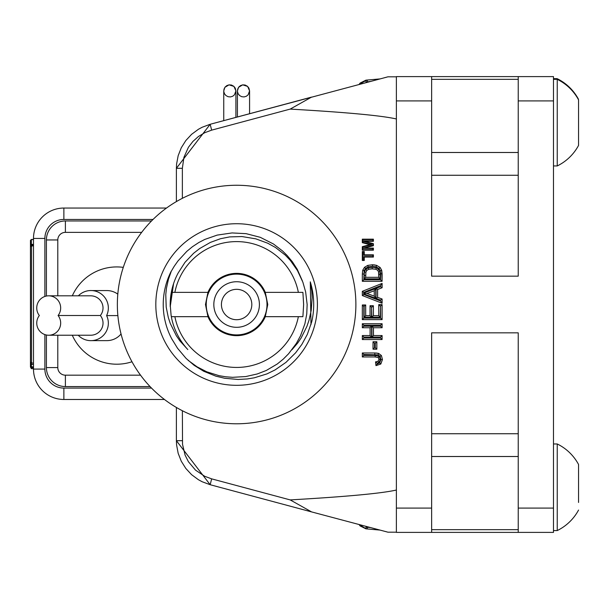 <?xml version="1.0" encoding="UTF-8"?>
<svg xmlns="http://www.w3.org/2000/svg" width="609" height="609" viewBox="0 0 609 609"><rect width="100%" height="100%" fill="white"/><g stroke="black" fill="none" stroke-linecap="round" stroke-linejoin="round"><path stroke-width="0.91" d="M164.46 399.481L63.876 399.481L164.46 399.481M166.493 208.05L63.876 208.05A30.389 30.389 0 0 0 33.487 238.439L33.487 369.092A30.389 30.389 0 0 0 63.876 399.481L63.876 388.085A18.993 18.993 0 0 1 44.883 369.092L44.883 334.592M237.419 116.974L237.419 90.87L238.561 87.331L242.694 84.849L247.627 86.417L249.576 90.878L248.906 88.115L247.452 86.272L245.1 85.024L242.755 84.857L240.517 85.587L238.728 87.117L237.655 89.203L237.457 91.548L238.165 93.794L239.664 95.598L241.743 96.702L244.087 96.93L246.341 96.26L248.167 94.776L249.576 90.886L249.576 113.716M223.747 120.635L223.747 90.87L224.881 87.331L229.022 84.849L233.955 86.417L235.904 90.878L235.234 88.115L233.78 86.272L231.428 85.024L229.083 84.857L226.845 85.587L225.056 87.117L223.983 89.203L223.785 91.548L224.485 93.794L225.992 95.598L228.071 96.702L230.408 96.93L232.661 96.26L234.488 94.776L235.904 90.886L235.904 117.377M33.487 239.459L33.487 245.008L31.364 245.008L31.364 239.459L30.45 240.372L31.364 239.459L33.487 239.459M30.45 365.202L30.45 367.014L31.364 368.666L31.364 366.808L30.45 365.94L31.364 367.63L33.487 367.63M30.45 365.963L30.45 361.974L31.516 363.04L33.487 363.04M33.487 368.666L31.364 368.666M33.487 239.603L31.364 239.603L30.45 240.555L30.45 247.475M33.487 244.376L31.364 244.376L30.45 243.524L31.364 245.929M30.45 361.974L31.516 363.04L31.516 245.914L30.45 246.98L30.45 365.94M30.45 244.217L30.45 246.98L31.516 245.914L33.487 245.914M30.45 363.756L31.364 364.418L31.364 363.033M33.487 366.808L31.364 366.808L31.364 364.418L33.487 364.418M57.794 295.814L57.794 239.954A7.597 7.597 0 0 1 65.391 232.356L141.661 232.356L65.391 232.356L65.391 220.96A18.993 18.993 0 0 0 46.406 239.954L46.406 296.043M140.534 375.174L65.391 375.174A7.597 7.597 0 0 1 57.794 367.577L57.794 335.232M131.986 361.761A48.636 48.636 0 0 1 72.281 335.232M72.319 295.814A48.636 48.636 0 0 1 123.284 267.366M360.094 525.917L359.074 524.57L360.094 525.917L365.933 528.848L366.024 527.12L370.401 527.577M359.066 524.562L366.321 528.878A7.597 1.979 -85 0 0 367.775 527.135L367.676 526.854M367.676 82.146L366.024 81.88L365.933 80.152L360.094 83.083L359.074 84.43L366.824 80.076M370.401 81.423L367.775 81.865A7.597 1.979 -95 0 0 366.321 80.122L365.933 80.152M379.772 530.058L366.321 528.878M379.772 78.942L366.321 80.122M518.236 532.395L396.383 532.395L396.383 76.605L518.236 76.605L518.236 100.911L553.482 100.911L553.482 508.089L518.236 508.089L518.236 532.395L553.482 532.395L553.482 508.089M518.236 508.089L518.236 332.841L431.636 332.841L431.636 532.395L396.383 532.395M431.636 433.73L518.236 433.73M431.636 76.605L431.636 276.159L518.236 276.159L518.236 100.911M518.236 175.27L431.636 175.27M553.482 100.911L553.482 76.605L518.236 76.605M396.383 76.81L387.963 76.81L210.174 124.274L202.196 127.235L198.45 129.26L191.599 134.315L185.814 140.557L181.284 147.759L178.171 155.683L176.587 164.049L176.389 168.305L176.389 201.579M396.383 118.968C381.744 115.611 346.338 112.315 290.188 109.095L311.572 97.097M396.383 532.19L387.963 532.19L311.572 511.903L290.188 499.905C346.338 496.685 381.744 493.389 396.383 490.032M553.482 79.337L557.243 79.337L557.243 165.937L553.482 165.937M557.243 79.337A48.187 48.187 0 0 1 578.55 99.846L578.55 145.429A48.187 48.187 0 0 1 557.243 165.937M578.55 137.832L578.55 140.184M578.55 105.098L578.55 122.637M578.55 502.463L578.55 464.477A48.187 48.187 0 0 0 557.243 443.969L553.482 443.969L557.243 443.969L557.243 530.568L553.482 530.568M557.243 443.969A48.187 48.187 0 0 1 578.55 464.477L578.55 487.269M553.482 78.652L557.113 78.652L557.113 79.337M557.113 78.652A48.187 48.187 0 0 1 578.421 99.16L578.421 99.617M375.258 356.958L375.053 355.443L363.824 355.443L363.824 354.507L378.105 354.864L378.608 353.418L375.015 352.984M376.255 353.022L378.631 353.418L381.409 355.519L382.444 359.531L380.815 364.03L375.981 365.621L380.785 364.03L382.414 359.531L380.869 359.523L379.696 362.918L380.815 364.03M380.534 325.267L380.534 326.218L371.901 326.218L371.901 337.074L380.534 337.074L380.534 338.018L363.824 338.018L363.824 337.074L371.597 337.074L371.597 326.218L363.824 326.218L363.824 325.267L380.534 325.267L382.109 323.752L382.109 327.741L382.079 323.752L362.332 323.752L362.332 327.733M373.469 327.741L373.469 335.551M380.534 337.074L382.109 335.551L382.079 339.54L382.079 335.551L373.446 335.551L373.446 327.741L382.079 327.741L380.534 326.218M362.568 241.035L372.883 244.034L373.347 243.684L362.568 241.035L362.758 239.626L372.883 239.626L373.393 239.17L373.393 241.301L373.347 239.17L362.317 239.17L362.317 242.656L369.914 244.681L362.317 246.683L362.317 250.177L373.347 250.177L373.347 248.076L362.568 248.335L372.883 248.533L373.393 248.076L373.393 250.177L372.883 249.72L362.758 249.72L362.317 250.177M364.593 241.301L373.393 243.684L373.393 245.701L364.593 248.076M363.824 293.005L363.824 293.972L375.761 298.311L375.761 288.567L363.824 293.005L363.824 292.35L380.534 285.659L382.109 283.413L382.109 287.752L377.618 289.473L377.618 297.367L382.109 299.004L382.109 303.229L382.079 299.004L377.595 297.367L377.595 289.473L382.079 287.752L382.079 283.413L362.332 291.323L362.332 295.54L382.079 303.229L380.534 301.006L363.824 294.497L362.332 295.54L382.079 303.229M364.129 306.502L364.129 317.16L371.543 317.16L371.543 307.24L371.833 317.16L380.244 317.16L380.534 306.121L380.534 318.111L363.824 318.111L363.824 306.502L365.697 304.98L365.697 315.637M371.833 307.24L373.378 305.726L373.401 315.637L373.378 305.726L370.051 305.726L370.051 315.637L365.674 315.637L365.674 304.98L362.332 304.98L362.332 319.626L382.079 319.626L382.079 304.607L378.752 304.607L378.752 315.637L373.378 315.637L371.833 317.16M380.534 306.121L382.109 304.607L382.109 319.626L380.534 318.111M376.842 341.763L376.842 349.201L376.811 341.763L373.028 341.763L373.028 349.201L376.811 349.201L375.266 347.678L374.52 347.678L373.028 349.201L373.028 341.763L374.52 343.286L375.266 343.286L376.842 341.763M364.273 257.059L364.273 260.469L364.228 257.059L373.347 257.059L373.347 254.821L364.228 254.821L364.228 251.509L362.317 251.509L362.317 260.469L364.228 260.469L363.763 260.013L362.317 260.469M362.758 260.013L362.758 251.966L364.273 251.509L364.273 254.821M363.763 251.966L363.763 255.278L372.883 255.278L373.393 254.821L373.393 257.059L372.883 256.602L363.763 256.602L364.228 257.059M373.812 264.808L376.621 265.357L380.115 267.473L381.691 270.274L382.109 273.806L380.534 273.814L380.534 279.79L363.824 279.79L364.144 270.678L365.552 268.386L368.179 266.849L372.365 266.27L372.761 264.763M382.109 273.806L382.079 281.312L381.66 270.274L380.085 267.473L376.598 265.357L372.396 264.755L367.737 265.402L364.525 267.282L362.713 270.267L362.332 274.02L363.824 274.027M363.824 279.79L362.332 281.312L382.079 281.312L380.534 279.79M362.332 281.312L362.332 274.02L362.332 281.312M371.201 268.896L368.727 269.277L372.221 268.873L372.198 267.359L368.239 267.823L365.659 269.361L364.342 271.957L364.129 278.846L380.244 278.846L380.024 271.591L378.821 269.277L377.74 270.327L378.562 271.934L378.752 277.323L365.674 277.323L365.864 272.261L366.793 270.411L365.887 272.261L365.697 277.323M380.024 271.591L378.562 271.934L378.752 274.347L380.244 274.347M378.821 269.277L376.217 267.815L375.844 269.277L371.932 268.881M368.727 269.277L366.793 270.411L368.704 269.277L368.239 267.823M365.887 272.261L364.342 271.957M365.659 269.361L366.793 270.411M364.129 278.846L365.674 277.323M380.244 278.846L378.752 277.323L378.752 274.347M372.365 266.27L376.096 266.803L378.965 268.531L380.176 270.708L381.691 270.274M378.965 268.531L380.115 267.473M376.096 266.803L376.621 265.357M368.179 266.849L367.737 265.402L364.525 267.282L362.713 270.259M365.552 268.386L364.525 267.282M364.144 270.678L362.713 270.267L362.332 274.02M363.763 255.278L364.228 254.821M362.758 251.966L362.317 251.509M380.244 306.121L378.752 304.607L378.752 315.637L380.244 317.16M371.543 307.24L370.051 305.726L370.051 315.637L371.543 317.16M364.129 317.16L365.674 315.637M363.824 306.502L362.332 304.98L362.332 319.626L363.824 318.111M363.824 292.35L362.332 291.323L362.332 295.54M375.761 288.567L374.269 290.752L366.968 293.477L374.269 296.141L366.938 293.477L374.269 290.752L374.269 296.141L375.761 298.311M366.968 293.477L363.489 293.485M380.534 285.659L380.534 286.71L376.05 288.43L376.05 298.433L380.534 300.062L382.109 299.004M376.05 298.433L377.618 297.367M376.05 288.43L377.618 289.473M380.534 286.71L382.109 287.752M372.883 244.034L372.883 245.351L362.568 248.335M372.883 245.351L373.347 245.701L373.393 243.684M364.547 241.301L373.347 241.301L372.883 240.844L362.758 240.844M362.758 239.626L362.317 239.17M371.68 244.681L362.758 242.306L362.317 242.656L369.914 244.681L362.317 246.683L362.758 247.041L371.68 244.681L369.914 244.681M373.393 245.701L364.547 248.076M380.534 338.018L382.079 339.54L362.332 339.54L363.824 338.018M371.901 337.074L373.446 335.551M371.901 326.218L373.446 327.741M363.824 325.267L362.332 323.752L362.332 327.741L370.105 327.741L370.105 335.551L362.332 335.551L362.332 339.54L362.332 335.551L363.824 337.074M363.824 326.218L362.332 327.741M371.597 326.218L370.105 327.741L370.105 335.551L371.597 337.074M363.824 355.443L362.332 356.958L375.593 356.958M362.332 356.958L362.332 352.984L362.332 356.958M377.207 363.208L378.699 362.69L380.503 359.447L379.11 356.235L378.258 357.513L379.011 359.401L377.945 361.365L375.547 361.86L375.981 365.621L377.298 364.007L377.207 363.208L375.547 361.86L377.945 361.365L379.011 359.394L378.25 357.513L375.448 356.958M380.503 359.447L379.011 359.401M378.699 362.69L377.945 361.365M378.105 354.864L380.077 356.356L381.379 355.519L378.631 353.418M374.862 352.984L362.332 352.984L363.824 354.507M382.444 359.531L381.409 355.519M182.365 410.732L182.533 444.387L185.09 455.129L188.417 461.713L195.542 470.156L204.723 476.291L211.643 478.857L210.174 484.726L202.196 481.765L198.45 479.74L191.599 474.685L185.814 468.443L181.284 461.241L178.171 453.317L176.587 444.951L176.389 440.695L176.389 407.459M117.354 304.523A119.265 119.265 0 0 0 296.248 407.809A119.265 119.265 0 0 0 296.248 201.236A119.265 119.265 0 0 0 117.354 304.523M317.411 304.523A80.791 80.791 0 0 0 196.22 234.549A80.791 80.791 0 0 0 196.22 374.489A80.791 80.791 0 0 0 317.411 304.523M291.886 349.832L297.763 342.943L301.173 337.911L306.852 326.523L308.991 320.304L311.207 310.491L312.143 297.786L311.785 291.072L310.293 281.845A77.084 77.084 0 0 1 311.755 321.719L307.294 334.463L301.866 344.397L295.609 352.817L285.933 362.393L275.085 369.914L266.978 373.888L254.28 377.808L247.3 378.95L238.172 379.468L224.767 378.28L215.891 376.172L203.657 371.239L194.134 365.316L186.088 358.404L177.523 348.234L171.746 338.817M302.399 280.924L297.261 269.338L292.389 261.809L287.182 255.536L282.599 251.015L273.456 243.988L260.264 237.312L246.143 233.666L232.052 232.935L217.192 235.097L204.761 239.444L198.892 242.481L192.421 246.736L186.818 251.35L177.927 261.017L174.136 266.415L171.266 271.279L168.427 279.31L166.44 288.308L165.777 294.558L166.204 307.149L168.29 317.434L170.261 323.425L176.351 335.742L179.838 340.812L187.8 349.558A66.427 66.427 0 0 1 171.319 316.672L174.874 316.672A62.933 62.933 0 0 0 298.364 316.672L265.296 316.672A31.143 31.143 0 0 1 207.943 316.672L171.388 316.672M171.213 271.256A73.377 73.377 0 0 0 172.248 339.753M302.901 316.672L298.364 316.672L302.901 316.672L303.632 304.523L302.901 292.366L298.364 292.366L302.901 292.366M188.128 360.353L197.065 366.824L206.786 371.825L219.095 375.677L225.817 376.804L232.577 377.314L245.724 376.568L257.295 373.956L266.316 370.455L277.255 364.007L283.261 359.135L288.59 353.768L296.385 343.369L300.511 335.78L304.919 323.722L306.761 313.955L307.149 304.553M265.296 316.672L267.762 304.523L265.296 292.366L298.364 292.366A62.933 62.933 0 0 0 174.874 292.366L207.943 292.366L205.477 304.523L207.943 316.672M207.943 292.366A31.143 31.143 0 0 1 265.296 292.366M206.23 304.523A30.389 30.389 0 0 0 251.814 330.832A30.389 30.389 0 0 0 251.814 278.206A30.389 30.389 0 0 0 206.23 304.523M213.828 304.523A22.792 22.792 0 0 0 248.015 324.254A22.792 22.792 0 0 0 248.015 284.784A22.792 22.792 0 0 0 213.828 304.523M221.425 304.523A15.195 15.195 0 0 1 244.217 291.361A15.195 15.195 0 0 1 244.217 317.677A15.195 15.195 0 0 1 221.425 304.523M171.129 315.622L170.193 304.523L171.319 292.366L174.874 292.366L171.319 292.366A66.427 66.427 0 0 0 170.231 306.67M307.149 304.515L305.642 291.917L302.901 282.279L297.436 270.518L290.333 260.424L285.271 255.087L275.443 247.467L267.709 243.204L255.887 238.865L241.979 236.551L229.662 236.901L220.45 238.728L210.402 242.397L199.645 248.563L193.571 253.321L185.014 262.312L178.132 273.038A66.427 66.427 0 0 0 171.319 292.366M170.231 306.708L173.565 283.627M171.373 316.604L171.19 315.607M310.293 281.845L310.978 324.589M90.855 290.562L106.811 290.562A18.087 17.471 -0 0 1 117.803 294.162M121.046 333.953A18.087 17.471 -0 0 1 106.819 340.637L90.863 340.637M117.872 315.591L106.613 315.591A17.471 17.471 0 0 1 78.226 335.232M78.363 295.814A17.471 17.471 0 0 1 106.613 315.591M48.705 295.814L90.68 295.814A12.34 12.157 0 0 1 100.356 315.515A12.34 12.157 180 0 1 90.688 335.232L48.712 335.232A12.157 11.967 -90 0 0 58.083 315.515A12.157 11.967 -90 0 0 48.705 295.814A12.157 11.967 -90 0 0 39.334 315.531A12.157 11.967 -90 0 0 48.712 335.232M58.083 315.515L100.356 315.515M262.517 320.418L263.058 319.504M63.876 208.05L63.876 219.446L153.034 219.446M151.527 388.085L63.876 388.085M33.487 369.092L44.883 369.092M44.883 296.454L44.883 238.439L33.487 238.439M44.883 238.439A18.993 18.993 0 0 1 63.876 219.446M151.519 220.96L65.391 220.96M46.406 335.003L46.406 367.577A18.993 18.993 0 0 0 65.391 386.57L150.058 386.57M57.794 239.954L46.406 239.954M65.391 375.174L65.391 386.57M57.794 367.577L46.406 367.577M518.236 456.514L431.636 456.514M431.636 508.089L396.383 508.089M431.636 100.911L396.383 100.911M518.236 152.486L431.636 152.486M311.435 97.135L210.174 124.274L176.389 168.305L182.365 168.305L183.91 157.366L188.417 147.287L192.908 141.433L198.412 136.515L204.723 132.709L211.643 130.143L210.174 124.274M211.643 130.143L290.188 109.095M211.643 478.857L290.188 499.905M311.435 511.864L210.174 484.726L311.572 511.903M182.365 198.313L182.365 168.305M380.176 270.708L380.534 273.814M376.217 267.815L372.198 267.359M372.221 268.873L375.844 269.277L377.74 270.327L378.562 271.934M365.697 275.534L364.129 275.534M372.883 255.278L372.883 256.602M363.763 256.602L363.763 260.013M375.266 343.286L375.266 347.678M374.52 347.678L374.52 343.286M363.824 294.497L363.824 293.972M380.534 300.062L380.534 301.006M372.883 248.533L372.883 249.72M362.758 249.72L362.758 248.533M362.758 242.306L362.758 241.286M362.758 248.084L362.758 247.041M372.883 239.626L372.883 240.844M379.11 356.235L375.053 355.443M379.696 362.918L377.298 364.007M380.077 356.356L380.869 359.523M375.091 356.958L378.258 357.513M374.832 352.984L374.801 354.507M182.365 440.695L176.389 440.695L210.174 484.726M360.094 83.083L359.074 84.43M518.236 529.67L431.636 529.67M518.236 79.33L431.636 79.33M557.243 530.568A48.187 48.187 0 0 0 578.55 510.06L578.55 510.06M375.844 269.277L377.74 270.335M372.396 264.755L367.737 265.402M382.079 283.413L362.332 291.323M374.269 290.752L374.269 296.141M375.547 361.86L375.974 365.621"/></g></svg>
